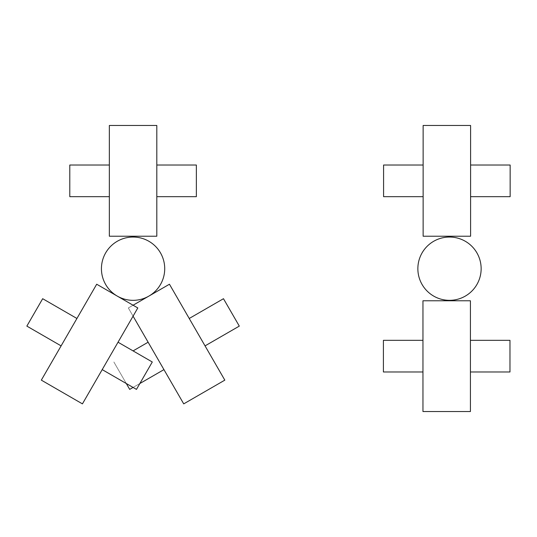<?xml version="1.0" encoding="UTF-8"?>
<svg xmlns="http://www.w3.org/2000/svg" width="537" height="537" viewBox="0 0 537 537"><rect width="100%" height="100%" fill="white"/><g stroke="black" fill="none" stroke-linecap="round" stroke-linejoin="round"><path stroke-width="0.4" stroke-dasharray="2.69 2.01" d="M101.433 268.688A31.643 31.643 0 0 0 133.075 300.331A31.643 31.643 0 0 0 164.718 268.688A31.643 31.643 0 0 0 133.075 237.045A31.643 31.643 0 0 0 101.433 268.688M417.86 268.688A31.643 31.643 0 0 0 449.503 300.331A31.643 31.643 0 0 0 481.145 268.688A31.643 31.643 0 0 0 449.503 237.045A31.643 31.643 0 0 0 417.86 268.688M117.059 343.888L102.211 369.617L117.059 343.888M118.033 342.21L152.286 361.992L136.465 389.392L152.286 361.992L136.465 389.392L102.211 369.617M93.31 290.094L41.329 380.136L96.7 284.227L41.329 380.136L82.43 403.871L137.808 307.956L82.43 403.871L137.808 307.956L96.7 284.227L93.31 290.094M76.925 318.481L42.671 298.706L27.817 324.429L42.671 298.706L26.85 326.107L61.104 345.882L76.925 318.481L61.104 345.882M190.199 320.159L205.047 345.882L190.199 320.159M189.225 318.481L223.479 298.706L224.453 300.378L239.301 326.107L223.479 298.706L239.301 326.107L205.047 345.882M131.733 313.83L183.721 403.871L128.343 307.956L183.721 403.871L224.822 380.136L169.45 284.227L224.822 380.136L169.45 284.227L128.343 307.956L131.733 313.83M126.302 383.525L113.871 361.992L129.692 389.392L113.871 361.992L129.692 389.392L163.946 369.617L148.125 342.21L163.946 369.617M133.075 316.152L128.343 307.956L133.075 305.224M156.811 166.96L156.811 196.67L156.811 166.96M196.361 165.027L196.361 196.67M109.347 125.47L109.347 236.22M156.811 125.47L156.811 236.22M69.79 165.027L69.79 196.67M109.347 166.96L109.347 196.67L109.347 166.96M470.593 166.96L470.593 196.67L470.593 166.96M510.15 165.027L510.15 196.67M423.129 125.47L423.129 236.22M470.593 125.47L470.593 236.22M383.579 165.027L383.579 196.67M423.129 166.96L423.129 196.67L423.129 166.96M470.425 342.27L470.425 371.973L470.425 342.27M509.975 340.33L509.975 371.973M422.961 300.78L422.961 411.53M470.425 300.78L470.425 411.53M383.405 340.33L383.405 371.973M422.961 342.27L422.961 371.973L422.961 342.27M148.125 342.21L133.075 350.896M139.848 383.525L133.075 387.439"/><path stroke-width="0.81" d="M101.433 268.688A31.643 31.643 0 0 0 133.075 300.331A31.643 31.643 0 0 0 164.718 268.688A31.643 31.643 0 0 0 133.075 237.045A31.643 31.643 0 0 0 101.433 268.688M417.86 268.688A31.643 31.643 0 0 0 449.503 300.331A31.643 31.643 0 0 0 481.145 268.688A31.643 31.643 0 0 0 449.503 237.045A31.643 31.643 0 0 0 417.86 268.688M102.211 369.617L136.465 389.392L152.286 361.992L118.033 342.21M41.329 380.136L96.7 284.227L137.808 307.956L82.43 403.871L41.329 380.136M61.104 345.882L26.85 326.107L27.817 324.429L42.671 298.706L76.925 318.481M205.047 345.882L239.301 326.107L238.334 324.429L223.479 298.706L189.225 318.481M133.075 305.224L169.45 284.227L224.822 380.136L183.721 403.871L133.075 316.152M133.075 387.439L129.692 389.392L126.302 383.525M156.811 196.67L196.361 196.67L196.361 165.027L156.811 165.027M109.347 236.22L109.347 125.47L156.811 125.47L156.811 236.22L109.347 236.22M109.347 196.67L69.79 196.67L69.79 165.027L109.347 165.027M470.593 196.67L510.15 196.67L510.15 165.027L470.593 165.027M423.129 236.22L423.129 125.47L470.593 125.47L470.593 236.22L423.129 236.22M423.129 196.67L383.579 196.67L383.579 165.027L423.129 165.027M470.425 371.973L509.975 371.973L509.975 340.33L470.425 340.33M422.961 411.53L422.961 300.78L470.425 300.78L470.425 411.53L422.961 411.53M422.961 371.973L383.405 371.973L383.405 340.33L422.961 340.33M163.946 369.617L139.848 383.525M148.125 342.21L133.075 350.896"/></g></svg>
